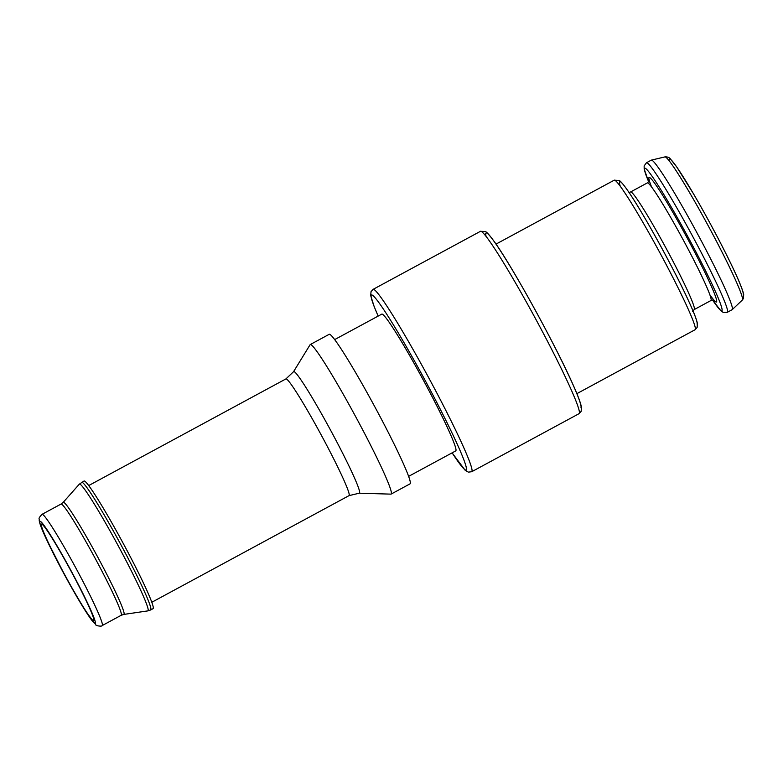 <?xml version="1.0" encoding="UTF-8"?>
<svg xmlns="http://www.w3.org/2000/svg" width="783" height="783" viewBox="0 0 783 783"><rect width="100%" height="100%" fill="white"/><g stroke="black" fill="none" stroke-linecap="round" stroke-linejoin="round"><path stroke-width="1.17" d="M93.852 620.567A54.937 3.641 -118.4 0 0 70.108 569.398A54.937 3.641 -118.4 0 0 41.46 524.072A54.937 3.641 -118.4 0 0 64.382 574.125A54.937 3.641 -118.4 0 0 93.715 620.723A54.937 3.641 -118.4 0 0 93.852 620.567M81.667 482.299A72.555 4.806 -118.4 0 1 119.505 542.159A72.555 4.806 -118.4 0 1 150.865 609.742A72.555 4.806 -118.4 0 1 150.698 609.947L153.047 608.675A72.555 4.806 -118.4 0 0 153.223 608.469A72.555 4.806 -118.4 0 0 121.864 540.887A72.555 4.806 -118.4 0 0 84.026 481.016L79.328 484.158A72.056 4.776 -118.4 0 1 116.579 542.776A72.056 4.776 -118.4 0 1 148.144 610.642A72.056 4.776 -118.4 0 1 147.86 610.887L123.822 614.42A63.726 4.228 -118.4 0 0 124.076 614.205A63.726 4.228 -118.4 0 0 96.162 554.178A63.726 4.228 -118.4 0 0 63.217 502.334L79.328 484.158M391.334 493.838A84.995 5.638 -118.4 0 0 354.591 414.677A84.995 5.638 -118.4 0 0 310.264 344.549A84.995 5.638 -118.4 0 0 310.107 344.706L293.547 371.7A69.119 4.581 -118.4 0 1 329.085 427.43A69.119 4.581 -118.4 0 1 359.593 492.967A69.119 4.581 -118.4 0 1 359.25 493.202L390.903 494.132A84.995 5.638 -118.4 0 0 391.128 494.083A84.995 5.638 -118.4 0 0 391.334 493.838M391.128 494.083L410.067 483.835A84.995 5.638 -118.4 0 0 410.272 483.591A84.995 5.638 -118.4 0 0 373.54 404.429A84.995 5.638 -118.4 0 0 329.212 334.302L310.264 344.549M408.618 476.367L455.745 450.891A77.742 5.148 -118.4 0 0 455.931 450.665A77.742 5.148 -118.4 0 0 422.331 378.267A77.742 5.148 -118.4 0 0 381.791 314.12L334.664 339.597M712.599 300.065L720.908 310.841L723.286 312.456L727.329 312.29L732.134 309.686A84.995 5.638 -118.4 0 0 732.222 309.628A84.995 5.638 -118.4 0 0 732.34 309.442A84.995 5.638 -118.4 0 0 695.97 230.946A84.995 5.638 -118.4 0 0 651.378 160.114A84.995 5.638 -118.4 0 0 651.28 160.153L646.474 162.756L644.145 165.927L644.184 169.011L648.637 181.773M743.253 294.888A77.37 5.129 -118.4 0 0 705.894 215.668A77.37 5.129 -118.4 0 0 669.338 161.024M95.34 623.288A58.05 3.846 -118.4 0 0 55.387 543.05A58.05 3.846 -118.4 0 0 52.04 550.84A58.05 3.846 -118.4 0 0 95.34 623.288M102.367 625.372A63.227 4.189 -118.4 0 0 75.031 566.491A63.227 4.189 -118.4 0 0 42.067 514.314C37.193 519.413 39.874 518.64 39.15 519.892L39.424 521.762C40.207 525.08 42.38 530.551 45.923 538.185L66.477 578.431L84.584 609.614L95.937 624.932C95.34 625.568 101.956 626.87 102.211 625.558A63.227 4.189 -118.4 0 0 102.367 625.372M102.211 625.558L121.189 615.291A63.227 4.189 -118.4 0 0 121.345 615.115A63.227 4.189 -118.4 0 0 94.019 556.224A63.227 4.189 -118.4 0 0 61.045 504.056L42.067 514.314M151.804 602.274L349.012 495.639A66.34 4.395 -118.4 0 0 349.169 495.453A66.34 4.395 -118.4 0 0 320.501 433.665A66.34 4.395 -118.4 0 0 285.903 378.933L88.694 485.568M452.124 452.848A99.51 6.597 -118.4 0 0 466.335 469.751A99.51 6.597 -118.4 0 0 407.375 348.474A99.51 6.597 -118.4 0 0 378.169 316.078M452.104 452.858L465.219 470.348L468.371 472.139L471.709 471.718A103.659 6.871 -118.4 0 0 471.963 471.425A103.659 6.871 -118.4 0 0 427.156 374.881A103.659 6.871 -118.4 0 0 373.109 289.358L371.034 291.648L370.702 295.602L374.137 306.505L378.15 316.087M480.459 231.308L485.333 231.494C485.93 231.846 487.398 232.111 494.249 241.565C511.808 265.672 555.137 344.305 572.52 383.553C577.795 395.2 580.78 403.176 581.475 407.483L581.143 411.378L579.068 413.669A103.659 6.871 -118.4 0 0 579.322 413.375A103.659 6.871 -118.4 0 0 534.515 316.831A103.659 6.871 -118.4 0 0 480.459 231.308L373.109 289.358M580.976 407.767A99.51 6.597 -118.4 0 0 532.048 304.303A99.51 6.597 -118.4 0 0 486.096 236.446M614.244 180.178L619.245 180.511C619.725 180.844 621.036 181.059 627.702 190.543C642.295 211.302 674.819 270.38 689.099 302.013C693.895 312.437 696.664 319.621 697.399 323.555L697.124 327.48L695.098 329.721A84.995 5.638 -118.4 0 0 695.304 329.477A84.995 5.638 -118.4 0 0 658.562 250.315A84.995 5.638 -118.4 0 0 614.244 180.178L496.021 244.1M697.056 324.064A81.07 5.373 -118.4 0 0 655.704 237.073A81.07 5.373 -118.4 0 0 620.253 186.237M692.544 311.38L694.208 309.579A66.858 4.434 -118.4 0 0 694.374 309.383A66.858 4.434 -118.4 0 0 665.472 247.115A66.858 4.434 -118.4 0 0 630.609 191.952L628.974 192.412M714.487 300.535L710.954 300.515A66.858 4.434 -118.4 0 0 711.121 300.329A66.858 4.434 -118.4 0 0 682.218 238.061A66.858 4.434 -118.4 0 0 647.355 182.899L630.609 191.952M709.848 294.731A70.783 4.688 -118.4 0 0 716.631 301.807A70.783 4.688 -118.4 0 0 677.158 219.866A70.783 4.688 -118.4 0 0 651.593 186.99M712.608 300.065A81.07 5.373 -118.4 0 0 722.024 310.567A81.07 5.373 -118.4 0 0 675.523 214.464A81.07 5.373 -118.4 0 0 648.647 181.764M727.329 312.29A84.995 5.638 -118.4 0 0 727.534 312.045A84.995 5.638 -118.4 0 0 690.792 232.884A84.995 5.638 -118.4 0 0 646.474 162.756M664.953 156.894C667.4 156.757 669.191 157.403 670.326 158.832L676.688 166.887L693.552 193.91C708.145 218.79 725.812 252.283 735.394 273.228C740.131 283.495 742.891 290.581 743.674 294.486L743.419 298.489L742.353 300.036A81.373 5.393 -118.4 0 0 742.47 299.86A81.373 5.393 -118.4 0 0 707.646 224.711A81.373 5.393 -118.4 0 0 664.953 156.894L651.378 160.114M61.045 504.056L63.217 502.334M121.189 615.291L123.822 614.42M150.698 609.947L147.86 610.887M285.903 378.933L293.547 371.7M349.012 495.639L359.25 493.202M579.068 413.669L471.709 471.718M695.098 329.721L576.875 393.643M710.954 300.515L694.208 309.579M647.355 182.899C649.176 180.99 649.821 180.002 649.273 179.943M742.353 300.036L732.222 309.628"/></g></svg>
